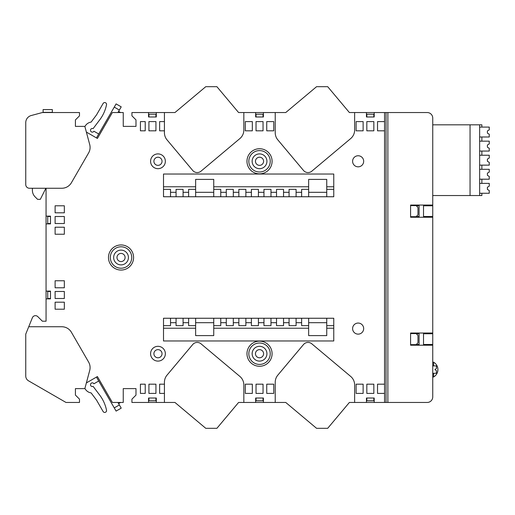 <?xml version="1.0" encoding="UTF-8"?>
<svg xmlns="http://www.w3.org/2000/svg" width="515" height="515" viewBox="0 0 515 515"><rect width="100%" height="100%" fill="white"/><g stroke="black" fill="none" stroke-linecap="round" stroke-linejoin="round"><path stroke-width="0.77" d="M479.645 183.379L489.25 183.379L489.25 186.147L487.402 187.215L487.402 189.436L489.25 190.505L489.25 193.273L479.645 193.273M479.645 169.306L489.25 169.306L489.25 172.074L487.402 173.149L487.402 175.364L489.25 176.433L489.25 179.201L479.645 179.201M479.645 155.234L489.25 155.234L489.25 158.002L487.402 159.077L487.402 161.292L489.25 162.36L489.25 165.135L479.645 165.135M479.645 141.162L489.25 141.162L489.25 143.936L487.402 145.005L487.402 147.219L489.25 148.294L489.25 151.062L479.645 151.062M479.645 127.089L489.25 127.089L489.25 129.864L487.402 130.932L487.402 133.147L489.25 134.222L489.25 136.99L479.645 136.99M481.866 193.273L481.866 195.546L479.645 195.546L479.645 124.823L481.866 124.823L481.866 127.089M481.866 155.234L481.866 151.062M481.866 169.306L481.866 165.135M481.866 183.379L481.866 179.201M481.866 141.162L481.866 136.99M479.645 124.823L432.742 124.823M479.645 195.546L432.742 195.546M470.047 124.823L470.047 195.546M195.636 325.641L188.619 325.641L188.619 322.686L183.083 322.686L183.083 318.251L188.619 318.251L188.619 322.686M163.506 325.641L170.523 325.641L170.523 322.686L176.066 322.686L176.066 325.641L183.083 325.641L183.083 322.686M163.506 328.222L195.636 328.222M326.748 328.222L333.765 328.222M333.765 325.641L326.748 325.641M308.652 325.641L301.636 325.641L301.636 322.686L296.093 322.686L296.093 318.251L301.636 318.251L301.636 322.686M213.738 325.641L220.755 325.641L220.755 322.686L226.291 322.686L226.291 325.641L233.308 325.641L233.308 322.686L238.851 322.686L238.851 325.641L245.867 325.641L245.867 322.686L251.404 322.686L251.404 325.641L258.421 325.641L258.421 322.686L263.963 322.686L263.963 325.641L270.98 325.641L270.98 322.686L276.523 322.686L276.523 325.641L283.54 325.641L283.54 322.686L289.076 322.686L289.076 325.641L296.093 325.641L296.093 322.686M213.738 328.222L308.652 328.222M213.738 322.686L213.738 335.613L195.636 335.613L195.636 322.686L213.738 322.686L213.738 318.251L226.291 318.251L226.291 322.686M326.748 322.686L326.748 335.613L308.652 335.613L308.652 322.686L326.748 322.686L326.748 318.251L333.765 318.251L333.765 340.969L163.506 340.969L163.506 318.251L176.066 318.251L176.066 322.686M195.636 192.314L213.738 192.314L213.738 179.387L195.636 179.387L195.636 196.749L213.738 196.749L213.738 192.314M163.506 186.778L195.636 186.778M170.523 192.314L170.523 196.749L176.066 196.749L176.066 192.314L170.523 192.314L170.523 189.359L163.506 189.359M176.066 192.314L176.066 189.359L183.083 189.359L183.083 192.314L188.619 192.314L188.619 189.359L195.636 189.359M333.765 189.359L326.748 189.359M326.748 186.778L333.765 186.778M213.738 186.778L308.652 186.778M220.755 192.314L220.755 196.749L226.291 196.749L226.291 192.314L220.755 192.314L220.755 189.359L213.738 189.359M226.291 192.314L226.291 189.359L233.308 189.359L233.308 192.314L238.851 192.314L238.851 189.359L245.867 189.359L245.867 192.314L251.404 192.314L251.404 189.359L258.421 189.359L258.421 192.314L263.963 192.314L263.963 189.359L270.98 189.359L270.98 192.314L276.523 192.314L276.523 189.359L283.54 189.359L283.54 192.314L289.076 192.314L289.076 189.359L296.093 189.359L296.093 192.314L301.636 192.314L301.636 189.359L308.652 189.359M308.652 192.314L326.748 192.314L326.748 179.387L308.652 179.387L308.652 196.749L333.765 196.749L333.765 174.031L163.506 174.031L163.506 196.749L170.523 196.749M170.523 322.686L170.523 318.251M195.636 322.686L195.636 318.251L213.738 318.251M220.755 322.686L220.755 318.251M233.308 322.686L233.308 318.251L238.851 318.251L238.851 322.686M245.867 322.686L245.867 318.251L251.404 318.251L251.404 322.686M258.421 322.686L258.421 318.251L263.963 318.251L263.963 322.686M270.98 322.686L270.98 318.251L276.523 318.251L276.523 322.686M283.54 322.686L283.54 318.251L289.076 318.251L289.076 322.686M308.652 322.686L308.652 318.251L326.748 318.251M183.083 192.314L183.083 196.749L188.619 196.749L188.619 192.314M233.308 192.314L233.308 196.749L238.851 196.749L238.851 192.314M245.867 192.314L245.867 196.749L251.404 196.749L251.404 192.314M258.421 192.314L258.421 196.749L263.963 196.749L263.963 192.314M270.98 192.314L270.98 196.749L276.523 196.749L276.523 192.314M283.54 192.314L283.54 196.749L289.076 196.749L289.076 192.314M296.093 192.314L296.093 196.749L301.636 196.749L301.636 192.314M352.601 328.596A5.543 5.543 0 0 0 360.912 333.392A5.543 5.543 0 0 0 360.912 323.8A5.543 5.543 0 0 0 352.601 328.596M150.58 353.708A7.384 7.384 0 0 0 161.659 360.107A7.384 7.384 0 0 0 161.659 347.31A7.384 7.384 0 0 0 150.58 353.708M150.58 161.292A7.384 7.384 0 0 0 161.659 167.69A7.384 7.384 0 0 0 161.659 154.893A7.384 7.384 0 0 0 150.58 161.292M352.601 161.292A5.543 5.543 0 0 0 360.912 166.088A5.543 5.543 0 0 0 360.912 156.496A5.543 5.543 0 0 0 352.601 161.292M46.06 223.89L50.496 223.89L50.496 216.139L46.06 216.139L46.06 298.861L50.496 298.861L50.496 291.11L46.06 291.11M46.06 298.861L46.06 321.206L42.372 321.206L37.801 316.641A3.322 3.322 0 0 0 32.368 317.749L25.75 334.132L25.75 376.021A5.543 5.543 0 0 0 28.518 380.817L66.004 402.46L79.484 402.46L79.484 399.138L75.422 395.076L75.422 388.613L84.84 388.613L89.707 370.452A11.079 11.079 0 0 0 88.599 362.045L71.418 332.291A11.079 11.079 0 0 0 61.826 326.748L28.737 326.748M86.365 382.922L97.399 376.549L112.354 402.46L123.252 402.46L123.252 388.613L135.992 388.613L135.992 395.108L131.93 399.17L131.93 402.46L156.303 402.46L156.303 398.024L148.552 398.024L148.552 402.46M156.303 402.46L174.958 402.46L205.768 428.313L216.899 428.313L238.593 402.46L263.41 402.46L263.41 398.024L255.652 398.024L255.652 402.46M164.433 384.177L159.631 384.177L159.631 393.409L164.433 393.409M263.41 402.46L285.754 402.46L316.564 428.313L327.695 428.313L349.389 402.46L374.205 402.46L374.205 398.024L366.448 398.024L366.448 402.46M374.205 402.46L384.544 402.46L384.544 112.54L366.448 112.54L366.448 116.976L374.205 116.976L374.205 112.54M384.544 384.177L377.527 384.177L377.527 393.409L384.544 393.409M384.544 121.592L377.527 121.592L377.527 130.823L384.544 130.823M366.448 112.54L349.389 112.54L327.695 86.687L316.564 86.687L285.754 112.54L255.652 112.54L255.652 116.976L263.41 116.976L263.41 112.54M255.652 112.54L238.593 112.54L216.899 86.687L205.768 86.687L174.958 112.54L148.552 112.54L148.552 116.976L156.303 116.976L156.303 112.54M164.433 121.592L159.631 121.592L159.631 130.823L164.433 130.823M148.552 112.54L131.93 112.54L131.93 115.83L135.992 119.892L135.992 126.387L123.252 126.387L123.252 112.54L112.354 112.54L97.399 138.451L86.365 132.078M46.06 188.252L46.06 216.139M140.428 130.823L145.224 130.823L145.224 121.592L140.428 121.592L140.428 130.823M148.919 130.823L155.936 130.823L155.936 121.592L148.919 121.592L148.919 130.823M245.314 130.823L252.331 130.823L252.331 121.592L245.314 121.592L245.314 130.823M256.026 130.823L263.043 130.823L263.043 121.592L256.026 121.592L256.026 130.823M266.731 130.823L273.748 130.823L273.748 121.592L266.731 121.592L266.731 130.823M356.11 130.823L363.127 130.823L363.127 121.592L356.11 121.592L356.11 130.823M366.822 130.823L373.839 130.823L373.839 121.592L366.822 121.592L366.822 130.823M366.822 384.177L366.822 393.409L373.839 393.409L373.839 384.177L366.822 384.177M356.11 384.177L356.11 393.409L363.127 393.409L363.127 384.177L356.11 384.177M266.731 384.177L266.731 393.409L273.748 393.409L273.748 384.177L266.731 384.177M256.026 384.177L256.026 393.409L263.043 393.409L263.043 384.177L256.026 384.177M245.314 384.177L245.314 393.409L252.331 393.409L252.331 384.177L245.314 384.177M148.919 384.177L148.919 393.409L155.936 393.409L155.936 384.177L148.919 384.177M140.428 384.177L140.428 393.409L145.224 393.409L145.224 384.177L140.428 384.177M55.111 212.811L64.343 212.811L64.343 205.794L55.111 205.794L55.111 212.811M55.111 223.523L64.343 223.523L64.343 216.506L55.111 216.506L55.111 223.523M55.111 234.235L64.343 234.235L64.343 227.218L55.111 227.218L55.111 234.235M55.111 287.782L64.343 287.782L64.343 280.765L55.111 280.765L55.111 287.782M55.111 298.494L64.343 298.494L64.343 291.477L55.111 291.477L55.111 298.494M55.111 309.206L64.343 309.206L64.343 302.189L55.111 302.189L55.111 309.206M301.636 196.749L308.652 196.749M289.076 196.749L296.093 196.749M276.523 196.749L283.54 196.749M263.963 196.749L270.98 196.749M251.404 196.749L258.421 196.749M238.851 196.749L245.867 196.749M226.291 196.749L233.308 196.749M213.738 196.749L220.755 196.749M188.619 196.749L195.636 196.749M176.066 196.749L183.083 196.749M176.066 318.251L183.083 318.251M188.619 318.251L195.636 318.251M226.291 318.251L233.308 318.251M238.851 318.251L245.867 318.251M251.404 318.251L258.421 318.251M263.963 318.251L270.98 318.251M276.523 318.251L283.54 318.251M289.076 318.251L296.093 318.251M301.636 318.251L308.652 318.251M432.742 205.054L410.584 205.054L410.584 217.246L432.742 217.246L432.742 118.083A5.543 5.543 0 0 0 427.205 112.54L384.544 112.54M384.544 402.46L427.205 402.46A5.543 5.543 0 0 0 432.742 396.917L432.742 345.211L410.584 345.211L410.584 333.025L432.742 333.025L432.742 217.246M354.629 112.54L354.629 130.089A11.079 11.079 0 0 1 350.676 138.574L311.82 171.18A5.91 5.91 0 0 1 303.49 170.452L277.817 139.855A11.079 11.079 0 0 1 275.229 132.735L275.229 112.54M243.833 112.54L243.833 130.089A11.079 11.079 0 0 1 239.874 138.574L201.017 171.18A5.91 5.91 0 0 1 192.694 170.452L167.021 139.855A11.079 11.079 0 0 1 164.433 132.735L164.433 112.54M88.599 152.955A11.079 11.079 0 0 0 89.707 144.548L84.84 126.387L75.422 126.387L75.422 119.924L79.484 115.862L79.484 112.54L42.372 112.54L31.222 115.527A7.384 7.384 0 0 0 25.75 122.66L25.75 184.557A3.695 3.695 0 0 0 29.445 188.252L61.826 188.252A11.079 11.079 0 0 0 71.418 182.709L88.599 152.955M164.433 402.46L164.433 382.265A11.079 11.079 0 0 1 167.021 375.145L192.694 344.548A5.91 5.91 0 0 1 201.017 343.82L239.874 376.426A11.079 11.079 0 0 1 243.833 384.911L243.833 402.46M275.229 402.46L275.229 382.265A11.079 11.079 0 0 1 277.817 375.145L303.49 344.548A5.91 5.91 0 0 1 311.82 343.82L350.676 376.426A11.079 11.079 0 0 1 354.629 384.911L354.629 402.46M387.872 402.46L387.872 112.54M386.025 402.46L386.025 112.54M432.742 345.211L432.742 333.025M419.081 333.025L419.081 345.211M423.51 333.025L423.51 345.211M419.081 205.054L419.081 217.246M423.51 205.054L423.51 217.246M410.584 344.657L416.126 344.657L417.968 342.816L417.968 335.426L416.126 333.578L410.584 333.578M410.584 216.693L416.126 216.693L417.968 214.845L417.968 207.455L416.126 205.607L410.584 205.607M373.839 116.976L373.839 114.201L366.822 114.201L366.822 116.976M373.839 398.024L373.839 400.799L366.822 400.799L366.822 398.024M263.043 116.976L263.043 114.201L256.026 114.201L256.026 116.976M263.043 398.024L263.043 400.799L256.026 400.799L256.026 398.024M155.936 116.976L155.936 114.201L148.919 114.201L148.919 116.976M155.936 398.024L155.936 400.799L148.919 400.799L148.919 398.024M326.748 196.749L326.748 192.314M113.648 257.5A7.384 7.384 0 0 0 124.727 263.899A7.384 7.384 0 0 0 124.727 251.101A7.384 7.384 0 0 0 113.648 257.5M116.976 257.5A4.062 4.062 0 0 0 123.066 261.021A4.062 4.062 0 0 0 123.066 253.979A4.062 4.062 0 0 0 116.976 257.5M110.326 257.5A10.712 10.712 0 0 0 126.387 266.776A10.712 10.712 0 0 0 126.387 248.224A10.712 10.712 0 0 0 110.326 257.5M108.478 257.5A12.56 12.56 0 0 0 127.314 268.373A12.56 12.56 0 0 0 127.314 246.627A12.56 12.56 0 0 0 108.478 257.5M153.908 353.708A4.062 4.062 0 0 0 159.998 357.23A4.062 4.062 0 0 0 159.998 350.187A4.062 4.062 0 0 0 153.908 353.708M252.144 353.708A7.384 7.384 0 0 0 263.223 360.107A7.384 7.384 0 0 0 263.223 347.31A7.384 7.384 0 0 0 252.144 353.708M255.466 353.708A4.062 4.062 0 0 0 261.562 357.23A4.062 4.062 0 0 0 261.562 350.187A4.062 4.062 0 0 0 255.466 353.708M248.822 353.708A10.712 10.712 0 0 0 264.884 362.985A10.712 10.712 0 0 0 264.884 344.432A10.712 10.712 0 0 0 248.822 353.708M246.975 353.708A12.56 12.56 0 0 0 265.811 364.581A12.56 12.56 0 0 0 265.811 342.835A12.56 12.56 0 0 0 246.975 353.708M153.908 161.292A4.062 4.062 0 0 0 159.998 164.813A4.062 4.062 0 0 0 159.998 157.77A4.062 4.062 0 0 0 153.908 161.292M252.144 161.292A7.384 7.384 0 0 0 263.223 167.69A7.384 7.384 0 0 0 263.223 154.893A7.384 7.384 0 0 0 252.144 161.292M255.466 161.292A4.062 4.062 0 0 0 261.562 164.813A4.062 4.062 0 0 0 261.562 157.77A4.062 4.062 0 0 0 255.466 161.292M248.822 161.292A10.712 10.712 0 0 0 264.884 170.568A10.712 10.712 0 0 0 264.884 152.015A10.712 10.712 0 0 0 248.822 161.292M246.975 161.292A12.56 12.56 0 0 0 265.811 172.165A12.56 12.56 0 0 0 265.811 150.419A12.56 12.56 0 0 0 246.975 161.292M432.742 376.974L433.617 376.974A8.498 8.498 0 0 0 437.911 369.59C437.808 372.821 436.372 375.287 433.617 376.974L433.617 373.285M433.617 365.895L433.617 362.206L432.742 362.206M432.742 373.285L436.437 373.285L436.437 370.697L434.963 369.59L436.437 368.483L436.437 365.895L432.742 365.895M52.343 109.586L43.105 109.586L52.343 109.586L52.343 112.54M43.105 109.586L43.105 112.54M98.726 133.997L93.936 131.228A1.848 1.848 0 0 1 91.464 131.93A1.848 1.848 0 0 1 90.685 129.484A1.848 1.848 0 0 1 93.112 128.628L99.788 119.77A36.932 36.932 0 0 0 106.554 104.545A1.848 1.848 0 0 0 103.109 103.489L96.524 114.903L91.11 122.087A8.311 8.311 0 0 0 84.898 126.606M123.252 114.42L123.252 114.079M120.587 112.54L118.598 111.395M96.466 137.911L116.1 103.901L121.218 106.856L117.935 112.54M116.1 103.901L121.218 106.856L116.1 103.901M123.252 400.921L123.252 400.58M118.598 403.606L120.587 402.46M98.726 381.003L93.936 383.772A1.848 1.848 0 0 0 91.464 383.07A1.848 1.848 0 0 0 90.685 385.516A1.848 1.848 0 0 0 93.112 386.372L99.788 395.23A36.932 36.932 0 0 1 106.554 410.455A1.848 1.848 0 0 1 103.109 411.511L96.524 400.097L91.11 392.913A8.311 8.311 0 0 1 84.898 388.394M96.466 377.089L116.1 411.099L121.218 408.144L117.935 402.46M116.1 411.099L121.218 408.144L116.1 411.099M32.4 188.252L32.4 190.338A9.231 9.231 0 0 0 35.104 196.865L37.569 199.331L40.337 199.331L45.88 188.252M50.496 298.494L47.728 298.494L47.728 291.477L50.496 291.477M50.496 223.523L47.728 223.523L47.728 216.506L50.496 216.506M416.307 205.794L419.081 205.794M416.307 216.506L419.081 216.506M416.307 344.477L419.081 344.477M416.307 333.765L419.081 333.765M423.51 205.794L432.742 205.794M423.51 216.506L432.742 216.506M423.51 344.477L432.742 344.477M423.51 333.765L432.742 333.765M52.343 112.354L43.105 112.354M114.253 107.094L119.371 110.049M114.253 407.906L119.371 404.951M437.911 369.59A8.498 8.498 0 0 0 433.617 362.206"/></g></svg>
